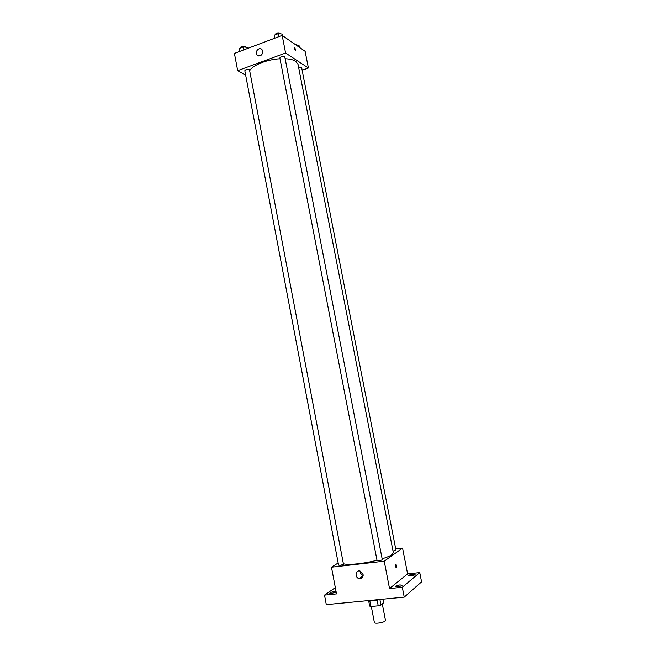 <?xml version="1.0" encoding="UTF-8"?>
<svg xmlns="http://www.w3.org/2000/svg" width="656" height="656" viewBox="0 0 656 656"><rect width="100%" height="100%" fill="white"/><g stroke="black" fill="none" stroke-linecap="round" stroke-linejoin="round"><path stroke-width="0.98" d="M371.304 606.472L374.387 622.528C374.371 624.036 383.448 622.749 385.146 621.002L385.466 620.387L382.284 603.914M377.143 600.183L378.225 605.824L370.902 606.513L369.672 606.087L368.623 600.642M382.907 599.19L383.612 602.798L380.956 605.029L378.225 605.824M379.89 599.477L380.956 605.029M379.521 599.518C374.494 600.953 370.82 601.306 368.492 600.576M369.828 600.921L370.902 606.513M395.716 548.916L402.554 548.096L407.614 573.885L419.75 572.59L421.578 581.88L404.227 597.14L326.303 604.635L324.515 595.115L335.331 587.645M412.862 574.213L415.084 574.451C414.772 575.033 413.37 575.501 410.877 575.861L408.663 575.624C408.975 575.041 410.369 574.574 412.862 574.213M399.898 584.939L402.169 585.209C401.841 585.849 400.357 586.357 397.733 586.726L395.47 586.456C395.806 585.816 397.274 585.308 399.898 584.939M407.614 573.885L389.533 588.555L402.3 587.268L404.227 597.14M419.75 572.59L402.3 587.268M402.554 548.096L384.219 561.183L389.533 588.555M384.219 561.183L331.469 567.186L336.512 593.901L324.515 595.115M363.08 574.443C363.219 577.395 361.923 578.789 359.193 578.625C354.535 577.764 355.363 569.744 359.972 571.048L363.08 574.443M336.159 592.032L331.69 593.418L329.73 593.188C330.116 592.532 331.616 592.024 334.24 591.638L336.11 591.745M382.145 558.805C386.769 557.354 390.017 555.968 391.903 554.656L393.329 552.664L298.037 64.345L295.717 61.311C293.388 59.827 289.87 58.966 285.155 58.728M343.629 563.783C348.188 565.283 364.178 563.635 377.011 560.265M331.469 567.186L338.16 562.979M343.498 564.324L249.428 69.52C247.189 69.093 245.656 69.503 244.819 70.75L338.57 565.103C339.742 565.415 341.391 565.152 343.498 564.324M393.018 551.073L395.945 550.081L301.703 67.88L298.669 67.593M382.309 559.683C380.693 560.626 378.947 560.954 377.085 560.675L279.85 57.941C281.26 56.375 282.916 56.047 284.811 56.957L382.309 559.683M395.552 564.152C396.396 564.627 396.642 565.71 396.265 567.407C395.388 567.145 395.125 566.087 395.478 564.226L395.552 564.152M395.289 564.75L395.568 566.973M363.145 575.509C361.226 574.722 360.259 573.262 360.259 571.13M249.838 70.487C252.88 65.067 267.295 59.393 280.005 58.778M302.17 70.249L308.402 68.027L285.59 53.021L237.677 70.668L245.647 75.071M237.677 70.668L234.422 53.439L282.17 35.416L305.13 51.348L308.402 68.027M282.17 35.416L285.59 53.021M262.703 51.168C262.22 55.481 260.334 56.785 257.045 55.079C254.192 52.021 259.407 46.305 262.006 49.667L262.703 51.168M294.675 47.24L295.61 50.2C294.733 49.938 294.306 48.962 294.331 47.273L295.61 50.2C294.733 49.938 294.306 48.962 294.331 47.273L294.675 47.24M261.687 54.784L262.572 53.193M282.613 35.727L282.301 34.096L278.382 33.628L274.192 35.219L274.167 38.433M278.382 33.628L278.964 36.629M274.192 35.219L274.774 38.212M275.364 34.776L275.299 34.432C276.168 33.021 277.734 32.579 279.997 33.103L280.333 33.866M247.468 48.519L247.246 47.347L243.294 46.937L239.243 48.47L239.391 51.562M243.294 46.937L243.852 49.881M239.243 48.47L239.801 51.414M240.506 47.986L240.432 47.609C241.244 46.289 242.777 45.871 245.024 46.355L245.401 47.158M299.595 47.511L299.292 45.945L296.971 45.682M295.561 44.706L297.061 44.969L297.373 45.731M363.112 575.837L359.193 578.625M258.497 55.973L257.045 55.079"/></g></svg>
